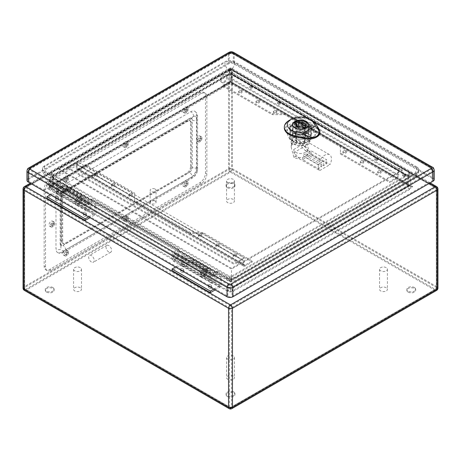 <?xml version="1.0" encoding="UTF-8"?>
<svg xmlns="http://www.w3.org/2000/svg" width="461" height="461" viewBox="0 0 461 461"><rect width="100%" height="100%" fill="white"/><g stroke="black" fill="none" stroke-linecap="round" stroke-linejoin="round"><path stroke-width="0.35" stroke-dasharray="2.31 1.73" d="M213.748 289.128L219.724 285.676L220.07 285.077L220.07 278.49L209.778 272.549A3.936 2.27 120 0 0 208.966 270.751A3.936 2.27 120 0 0 208.044 270.578L203.895 271.033A2.461 1.418 120 0 0 201.797 272.998A2.461 1.418 120 0 0 202.016 275.401A2.461 1.418 120 0 0 203.745 274.906A2.461 1.418 120 0 0 204.949 272.693L206.355 271.881A4.426 2.553 -60 0 1 204.275 276.081A4.426 2.553 -60 0 1 201.031 277.101A4.426 2.553 -60 0 1 200.633 272.779A4.426 2.553 -60 0 1 204.419 269.241L208.562 268.786A5.901 3.406 -60 0 1 209.951 269.045A5.901 3.406 -60 0 1 211.173 271.748L193.511 261.554A5.901 3.406 120 0 0 192.289 258.851A5.901 3.406 120 0 0 190.906 258.592L186.757 259.047A4.426 2.553 120 0 0 182.977 262.586A4.426 2.553 120 0 0 183.369 266.907A4.426 2.553 120 0 0 186.619 265.888A4.426 2.553 120 0 0 188.693 261.681L187.287 262.493A2.461 1.418 -60 0 1 186.083 264.706A2.461 1.418 -60 0 1 184.354 265.202A2.461 1.418 -60 0 1 184.135 262.799A2.461 1.418 -60 0 1 186.238 260.834L190.381 260.379A3.936 2.27 -60 0 1 191.303 260.551A3.936 2.27 -60 0 1 192.122 262.355L181.83 256.414L183.219 255.613L183.219 262.194A2.461 1.418 -60 0 1 181.478 265.202L172.097 270.624M175.503 267.052L181.478 263.6L181.83 262.995L181.83 256.414M50.353 194.79L56.328 191.344L56.674 190.739L56.674 184.158L66.966 190.099A3.936 2.27 120 0 0 66.148 188.295A3.936 2.27 120 0 0 65.226 188.123L61.083 188.578A2.461 1.418 120 0 0 58.979 190.543A2.461 1.418 120 0 0 59.198 192.946A2.461 1.418 120 0 0 60.927 192.45A2.461 1.418 120 0 0 62.131 190.237L63.537 189.425A4.426 2.553 -60 0 1 61.463 193.632A4.426 2.553 -60 0 1 58.219 194.646A4.426 2.553 -60 0 1 57.821 190.33A4.426 2.553 -60 0 1 61.601 186.791L65.75 186.336A5.901 3.406 -60 0 1 67.133 186.596A5.901 3.406 -60 0 1 68.355 189.292L58.063 183.351L58.063 189.938A2.461 1.418 -60 0 1 56.328 192.946L46.941 198.368M56.328 192.946L94.568 215.028L89.981 217.673M252.052 85.965A1.475 0.853 0 0 0 250.45 85.781A1.475 0.853 0 0 0 249.539 86.57A1.475 0.853 0 0 0 251.009 87.423A1.475 0.853 0 0 0 252.484 86.57A1.475 0.853 0 0 0 252.052 85.965M279.867 102.025A1.475 0.853 0 0 0 278.26 101.841A1.475 0.853 0 0 0 277.349 102.624A1.475 0.853 0 0 0 278.824 103.477A1.475 0.853 0 0 0 280.3 102.624A1.475 0.853 0 0 0 279.867 102.025M377.207 158.227A1.475 0.853 0 0 0 375.6 158.037A1.475 0.853 0 0 0 374.689 158.826A1.475 0.853 0 0 0 376.164 159.679A1.475 0.853 0 0 0 377.64 158.826A1.475 0.853 0 0 0 377.207 158.227M405.023 174.281A1.475 0.853 0 0 0 403.415 174.097A1.475 0.853 0 0 0 402.505 174.88A1.475 0.853 0 0 0 403.98 175.733A1.475 0.853 0 0 0 405.455 174.88A1.475 0.853 0 0 0 405.023 174.281M183.219 255.613L193.511 261.554L192.122 262.355L209.778 272.549L211.173 271.748L221.459 277.689L221.459 284.27A2.461 1.418 -60 0 1 219.724 287.284L215.137 289.929M219.724 287.284L181.478 265.202M96.309 205.433L86.017 199.492L84.628 200.293L66.966 190.099L68.355 189.292L86.017 199.492A5.901 3.406 120 0 0 84.795 196.789A5.901 3.406 120 0 0 83.412 196.53L79.263 196.985A4.426 2.553 120 0 0 75.483 200.523A4.426 2.553 120 0 0 75.875 204.845A4.426 2.553 120 0 0 79.125 203.825A4.426 2.553 120 0 0 81.199 199.625L79.793 200.437A2.461 1.418 -60 0 1 78.589 202.65A2.461 1.418 -60 0 1 76.86 203.14A2.461 1.418 -60 0 1 76.641 200.742A2.461 1.418 -60 0 1 78.745 198.777L82.888 198.322A3.936 2.27 -60 0 1 83.81 198.495A3.936 2.27 -60 0 1 84.628 200.293L94.914 206.234L96.309 205.433L96.309 212.014A2.461 1.418 -60 0 1 94.568 215.028M62.131 190.237L79.793 200.437M63.537 189.425L81.199 199.625M88.593 216.872L94.568 213.42L94.914 212.821L94.914 206.234M226.674 76.532A4.426 2.553 120 0 0 225.757 74.509A4.426 2.553 120 0 0 221.332 77.062A4.426 2.553 120 0 0 221.332 82.173A4.426 2.553 120 0 0 224.743 80.986A4.426 2.553 120 0 0 226.674 76.532M66.407 178.298A1.475 0.853 120 0 0 65.445 179.594A1.475 0.853 120 0 0 65.669 180.775A1.475 0.853 120 0 0 67.145 179.928A1.475 0.853 120 0 0 67.145 178.223A1.475 0.853 120 0 0 66.407 178.298M67.45 252.761A1.475 0.853 120 0 0 67.145 252.086A1.475 0.853 120 0 0 65.669 252.939A1.475 0.853 120 0 0 65.669 254.639A1.475 0.853 120 0 0 66.81 254.247A1.475 0.853 120 0 0 67.45 252.761M126.205 143.774A1.475 0.853 120 0 0 125.242 145.071A1.475 0.853 120 0 0 125.467 146.252A1.475 0.853 120 0 0 126.942 145.405A1.475 0.853 120 0 0 126.942 143.699A1.475 0.853 120 0 0 126.205 143.774M127.248 218.237A1.475 0.853 120 0 0 126.942 217.563A1.475 0.853 120 0 0 125.467 218.416A1.475 0.853 120 0 0 125.467 220.116A1.475 0.853 120 0 0 126.602 219.724A1.475 0.853 120 0 0 127.248 218.237M52.502 223.257A1.475 0.853 120 0 0 51.54 224.553A1.475 0.853 120 0 0 51.765 225.74A1.475 0.853 120 0 0 53.24 224.887A1.475 0.853 120 0 0 53.24 223.182A1.475 0.853 120 0 0 52.502 223.257M200.95 138.755A1.475 0.853 120 0 0 200.644 138.081A1.475 0.853 120 0 0 199.169 138.934A1.475 0.853 120 0 0 199.169 140.634A1.475 0.853 120 0 0 200.305 140.242A1.475 0.853 120 0 0 200.95 138.755M186.002 109.251A1.475 0.853 120 0 0 185.04 110.548A1.475 0.853 120 0 0 185.264 111.729A1.475 0.853 120 0 0 186.74 110.882A1.475 0.853 120 0 0 186.74 109.176A1.475 0.853 120 0 0 186.002 109.251M187.045 183.714A1.475 0.853 120 0 0 186.74 183.04A1.475 0.853 120 0 0 185.264 183.893A1.475 0.853 120 0 0 185.264 185.593A1.475 0.853 120 0 0 186.4 185.201A1.475 0.853 120 0 0 187.045 183.714M190.52 166.853A4.915 2.841 -60 0 1 187.045 172.875L65.364 243.126A4.915 2.841 -60 0 1 62.909 243.373A4.915 2.841 -60 0 1 61.889 241.12L61.889 196.962A4.915 2.841 -60 0 1 65.364 190.94L187.045 120.69A4.915 2.841 -60 0 1 189.5 120.448A4.915 2.841 -60 0 1 190.52 122.695L190.52 166.853L191.355 167.337A4.915 2.841 -60 0 1 187.881 173.359L66.2 243.61A4.915 2.841 -60 0 1 63.745 243.852A4.915 2.841 -60 0 1 62.725 241.604L62.725 197.446A4.915 2.841 -60 0 1 66.2 191.424L187.881 121.174A4.915 2.841 -60 0 1 190.335 120.932A4.915 2.841 -60 0 1 191.355 123.179L191.355 167.337M46.596 292.101A4.426 2.553 0 0 0 51.413 292.654A4.426 2.553 0 0 0 54.144 290.297A4.426 2.553 0 0 0 49.719 287.739A4.426 2.553 0 0 0 45.299 290.297A4.426 2.553 0 0 0 46.596 292.101M227.371 187.731A4.426 2.553 0 0 0 232.194 188.284A4.426 2.553 0 0 0 234.926 185.921A4.426 2.553 0 0 0 230.5 183.369A4.426 2.553 0 0 0 226.074 185.921A4.426 2.553 0 0 0 227.371 187.731M408.152 292.101A4.426 2.553 0 0 0 412.97 292.654A4.426 2.553 0 0 0 415.701 290.297A4.426 2.553 0 0 0 411.281 287.739A4.426 2.553 0 0 0 406.856 290.297A4.426 2.553 0 0 0 408.152 292.101M227.371 396.472A4.426 2.553 0 0 0 232.194 397.025A4.426 2.553 0 0 0 234.926 394.668A4.426 2.553 0 0 0 230.5 392.115A4.426 2.553 0 0 0 226.074 394.668A4.426 2.553 0 0 0 227.371 396.472M411.811 173.077L230.5 68.401L49.189 173.077L230.5 277.752L411.811 173.077L410.584 177.203L410.584 185.443L411.235 186.348L412.808 186.728L230.5 291.98L48.192 186.728L49.765 186.348L50.416 185.443L230.5 289.41L230.5 291.98M230.5 277.752L230.5 281.175L50.416 177.203L230.5 73.236L230.5 82L230.5 81.47L412.808 186.728M49.189 173.077L50.416 177.203L50.416 185.443L230.5 81.47L48.192 186.728M230.5 68.401L230.5 73.236L410.584 177.203L230.5 281.175L230.5 289.41L410.584 185.443L230.5 81.47M409.016 172.443L231.595 70.009L231.595 74.405A2.754 1.694 114.8 0 0 231.595 74.832L229.388 74.838L53.199 176.563L52.738 177.329L53.199 177.848L229.405 279.579L231.595 279.579L407.801 177.848L408.262 177.329L407.801 176.563A2.754 1.469 -55.2 0 1 407.876 176.183L408.319 176.938L407.876 177.45L231.595 279.222L229.405 279.222L53.124 177.45L52.681 176.938L53.124 176.183A2.754 1.469 55.2 0 1 53.182 176.575L53.199 184.798L229.388 83.078L229.388 74.838A2.754 1.59 60 0 0 229.359 74.434L231.595 74.405L407.876 176.183L409.016 172.443L409.454 173.232L407.876 177.45A2.754 1.74 63.7 0 0 407.818 177.837M231.595 279.579A2.754 1.423 56.7 0 1 231.595 279.222L231.595 276.145L409.016 173.711M231.595 276.145L229.405 276.145L229.405 279.222A2.754 1.423 123.3 0 1 229.405 279.579M53.182 177.837A2.754 1.74 -63.7 0 0 53.124 177.45L51.984 173.711L229.405 276.145M51.984 173.711L51.546 173.232L51.984 172.443L53.124 176.183L229.359 74.434M229.405 74.832A2.754 1.694 65.2 0 0 229.405 74.405L229.405 70.009L51.984 172.443M229.405 70.009L231.595 70.009M252.052 86.933A1.475 0.853 0 0 0 250.45 86.743A1.475 0.853 0 0 0 249.539 87.532A1.475 0.853 0 0 0 251.009 88.385A1.475 0.853 0 0 0 252.484 87.532A1.475 0.853 0 0 0 252.052 86.933M279.867 102.987A1.475 0.853 0 0 0 278.26 102.803A1.475 0.853 0 0 0 277.349 103.587A1.475 0.853 0 0 0 278.824 104.44A1.475 0.853 0 0 0 280.3 103.587A1.475 0.853 0 0 0 279.867 102.987M58.063 198.927A1.475 0.853 0 0 0 56.455 198.743A1.475 0.853 0 0 0 55.545 199.532A1.475 0.853 0 0 0 57.02 200.385A1.475 0.853 0 0 0 58.495 199.532A1.475 0.853 0 0 0 58.063 198.927M85.879 214.987A1.475 0.853 0 0 0 84.271 214.803A1.475 0.853 0 0 0 83.36 215.587A1.475 0.853 0 0 0 84.836 216.44A1.475 0.853 0 0 0 86.311 215.587A1.475 0.853 0 0 0 85.879 214.987M377.207 159.189A1.475 0.853 0 0 0 375.6 159.005A1.475 0.853 0 0 0 374.689 159.788A1.475 0.853 0 0 0 376.164 160.641A1.475 0.853 0 0 0 377.64 159.788A1.475 0.853 0 0 0 377.207 159.189M405.023 175.243A1.475 0.853 0 0 0 403.415 175.059A1.475 0.853 0 0 0 402.505 175.848A1.475 0.853 0 0 0 403.98 176.696A1.475 0.853 0 0 0 405.455 175.848A1.475 0.853 0 0 0 405.023 175.243M183.219 271.183A1.475 0.853 0 0 0 181.611 270.999A1.475 0.853 0 0 0 180.7 271.788A1.475 0.853 0 0 0 182.176 272.641A1.475 0.853 0 0 0 183.651 271.788A1.475 0.853 0 0 0 183.219 271.183M211.034 287.243A1.475 0.853 0 0 0 209.427 287.059A1.475 0.853 0 0 0 208.516 287.843A1.475 0.853 0 0 0 209.991 288.695A1.475 0.853 0 0 0 211.461 287.843A1.475 0.853 0 0 0 211.034 287.243M224.38 82.433A4.426 2.553 -60 0 1 222.167 82.652A4.426 2.553 -60 0 1 222.167 77.546A4.426 2.553 -60 0 1 226.593 74.987A4.426 2.553 -60 0 1 227.509 77.016A4.426 2.553 -60 0 1 224.38 82.433M67.243 181.185A1.475 0.853 -60 0 1 66.505 181.259A1.475 0.853 -60 0 1 66.28 180.078A1.475 0.853 -60 0 1 67.243 178.776A1.475 0.853 -60 0 1 67.98 178.707A1.475 0.853 -60 0 1 68.205 179.888A1.475 0.853 -60 0 1 67.243 181.185M67.243 255.048A1.475 0.853 -60 0 1 66.505 255.123A1.475 0.853 -60 0 1 66.505 253.417A1.475 0.853 -60 0 1 67.98 252.57A1.475 0.853 -60 0 1 68.286 253.245A1.475 0.853 -60 0 1 67.243 255.048M127.04 146.661A1.475 0.853 -60 0 1 126.302 146.736A1.475 0.853 -60 0 1 126.078 145.555A1.475 0.853 -60 0 1 127.04 144.253A1.475 0.853 -60 0 1 127.778 144.184A1.475 0.853 -60 0 1 128.002 145.365A1.475 0.853 -60 0 1 127.04 146.661M127.04 220.525A1.475 0.853 -60 0 1 126.302 220.6A1.475 0.853 -60 0 1 126.302 218.894A1.475 0.853 -60 0 1 127.778 218.047A1.475 0.853 -60 0 1 128.083 218.721A1.475 0.853 -60 0 1 127.04 220.525M53.338 226.149A1.475 0.853 -60 0 1 52.6 226.218A1.475 0.853 -60 0 1 52.375 225.037A1.475 0.853 -60 0 1 53.338 223.741A1.475 0.853 -60 0 1 54.075 223.666A1.475 0.853 -60 0 1 54.3 224.847A1.475 0.853 -60 0 1 53.338 226.149M200.742 141.043A1.475 0.853 -60 0 1 200.005 141.118A1.475 0.853 -60 0 1 200.005 139.412A1.475 0.853 -60 0 1 201.48 138.559A1.475 0.853 -60 0 1 201.785 139.239A1.475 0.853 -60 0 1 200.742 141.043M186.838 112.138A1.475 0.853 -60 0 1 186.1 112.213A1.475 0.853 -60 0 1 185.869 111.032A1.475 0.853 -60 0 1 186.838 109.73A1.475 0.853 -60 0 1 187.575 109.66A1.475 0.853 -60 0 1 187.8 110.842A1.475 0.853 -60 0 1 186.838 112.138M186.838 186.002A1.475 0.853 -60 0 1 186.1 186.077A1.475 0.853 -60 0 1 186.1 184.371A1.475 0.853 -60 0 1 187.575 183.524A1.475 0.853 -60 0 1 187.881 184.198A1.475 0.853 -60 0 1 186.838 186.002M91.439 262.032A3.936 2.27 60 0 1 88.869 258.569A3.936 2.27 60 0 1 89.474 255.417A3.936 2.27 60 0 1 93.404 257.687A3.936 2.27 60 0 1 93.404 262.228A3.936 2.27 60 0 1 91.439 262.032M233.283 199.411A3.936 2.27 0 0 0 228.996 198.922A3.936 2.27 0 0 0 226.564 201.019A3.936 2.27 0 0 0 230.5 203.289A3.936 2.27 0 0 0 234.436 201.019A3.936 2.27 0 0 0 233.283 199.411M386.249 287.727A3.936 2.27 0 0 0 381.962 287.232A3.936 2.27 0 0 0 379.536 289.329A3.936 2.27 0 0 0 383.466 291.606A3.936 2.27 0 0 0 387.401 289.329A3.936 2.27 0 0 0 386.249 287.727M80.318 287.727A3.936 2.27 0 0 0 76.03 287.232A3.936 2.27 0 0 0 73.599 289.329A3.936 2.27 0 0 0 77.534 291.606A3.936 2.27 0 0 0 81.464 289.329A3.936 2.27 0 0 0 80.318 287.727M233.283 376.038A3.936 2.27 0 0 0 228.996 375.548A3.936 2.27 0 0 0 226.564 377.645A3.936 2.27 0 0 0 230.5 379.916A3.936 2.27 0 0 0 234.436 377.645A3.936 2.27 0 0 0 233.283 376.038M52.848 287.526A4.426 2.553 180 0 1 54.144 289.329A4.426 2.553 180 0 1 51.413 291.692A4.426 2.553 180 0 1 46.596 291.139A4.426 2.553 180 0 1 45.299 289.329A4.426 2.553 180 0 1 48.03 286.973A4.426 2.553 180 0 1 52.848 287.526M233.629 183.155A4.426 2.553 180 0 1 234.926 184.959A4.426 2.553 180 0 1 232.194 187.322A4.426 2.553 180 0 1 227.371 186.768A4.426 2.553 180 0 1 226.074 184.959A4.426 2.553 180 0 1 228.806 182.602A4.426 2.553 180 0 1 233.629 183.155M414.404 287.526A4.426 2.553 180 0 1 415.701 289.329A4.426 2.553 180 0 1 412.97 291.692A4.426 2.553 180 0 1 408.152 291.139A4.426 2.553 180 0 1 406.856 289.329A4.426 2.553 180 0 1 409.587 286.973A4.426 2.553 180 0 1 414.404 287.526M233.629 391.896A4.426 2.553 180 0 1 234.926 393.706A4.426 2.553 180 0 1 232.194 396.062A4.426 2.553 180 0 1 227.371 395.509A4.426 2.553 180 0 1 226.074 393.706A4.426 2.553 180 0 1 228.806 391.343A4.426 2.553 180 0 1 233.629 391.896M233.283 355.967A3.936 2.27 0 0 0 228.996 355.477A3.936 2.27 0 0 0 226.564 357.575A3.936 2.27 0 0 0 228.996 359.672A3.936 2.27 0 0 0 233.283 359.182A3.936 2.27 0 0 0 234.436 357.575A3.936 2.27 0 0 0 233.283 355.967M80.318 267.657A3.936 2.27 0 0 0 76.03 267.161A3.936 2.27 0 0 0 73.599 269.259A3.936 2.27 0 0 0 76.03 271.356A3.936 2.27 0 0 0 80.318 270.866A3.936 2.27 0 0 0 81.464 269.259A3.936 2.27 0 0 0 80.318 267.657M386.249 267.657A3.936 2.27 0 0 0 381.962 267.161A3.936 2.27 0 0 0 379.536 269.259A3.936 2.27 0 0 0 381.962 271.356A3.936 2.27 0 0 0 386.249 270.866A3.936 2.27 0 0 0 387.401 269.259A3.936 2.27 0 0 0 386.249 267.657M233.283 179.341A3.936 2.27 0 0 0 228.996 178.851A3.936 2.27 0 0 0 226.564 180.948A3.936 2.27 0 0 0 228.996 183.046A3.936 2.27 0 0 0 233.283 182.55A3.936 2.27 0 0 0 234.436 180.948A3.936 2.27 0 0 0 233.283 179.341M208.948 285.878A1.475 0.853 0 0 0 210.55 286.062A1.475 0.853 0 0 0 211.461 285.278A1.475 0.853 0 0 0 211.034 284.673A1.475 0.853 0 0 0 209.427 284.489A1.475 0.853 0 0 0 208.516 285.278A1.475 0.853 0 0 0 208.948 285.878M181.133 269.823A1.475 0.853 0 0 0 182.74 270.008A1.475 0.853 0 0 0 183.651 269.218A1.475 0.853 0 0 0 183.219 268.619A1.475 0.853 0 0 0 181.611 268.435A1.475 0.853 0 0 0 180.7 269.218A1.475 0.853 0 0 0 181.133 269.823M83.793 213.622A1.475 0.853 0 0 0 85.4 213.806A1.475 0.853 0 0 0 86.311 213.017A1.475 0.853 0 0 0 85.879 212.417A1.475 0.853 0 0 0 84.271 212.233A1.475 0.853 0 0 0 83.36 213.017A1.475 0.853 0 0 0 83.793 213.622M55.977 197.562A1.475 0.853 0 0 0 57.585 197.746A1.475 0.853 0 0 0 58.495 196.962A1.475 0.853 0 0 0 58.063 196.357A1.475 0.853 0 0 0 56.455 196.173A1.475 0.853 0 0 0 55.545 196.962A1.475 0.853 0 0 0 55.977 197.562M108.825 252A3.936 2.27 60 0 1 106.255 248.531A3.936 2.27 60 0 1 106.854 245.379A3.936 2.27 60 0 1 108.825 245.575A3.936 2.27 60 0 1 111.389 249.044A3.936 2.27 60 0 1 110.79 252.196A3.936 2.27 60 0 1 108.825 252M58.063 183.351L56.674 184.158M204.949 272.693L187.287 262.493M206.355 271.881L188.693 261.681M221.459 277.689L220.07 278.49M231.641 74.434A2.754 1.59 -60 0 0 231.612 74.838L231.612 83.078L407.801 184.798L407.801 176.563L231.595 74.832M206.862 173.883A7.866 4.541 -60 0 1 201.296 183.513L51.113 270.227A7.866 4.541 -60 0 1 47.178 270.613A7.866 4.541 -60 0 1 45.553 267.011L45.553 189.938A7.866 4.541 -60 0 1 51.113 180.303L201.296 93.595A7.866 4.541 -60 0 1 205.231 93.203A7.866 4.541 -60 0 1 206.862 96.804L206.862 173.883L205.468 173.077A7.866 4.541 -60 0 1 199.907 182.712L49.719 269.42A7.866 4.541 -60 0 1 45.789 269.812A7.866 4.541 -60 0 1 44.158 266.21L44.158 189.137A7.866 4.541 -60 0 1 49.719 179.502L199.907 92.794A7.866 4.541 -60 0 1 203.843 92.402A7.866 4.541 -60 0 1 205.468 96.003L205.468 173.077M201.993 138.156A2.95 1.706 -60 0 1 200.702 141.124A2.95 1.706 -60 0 1 198.432 141.913A2.95 1.706 -60 0 1 198.432 138.507A2.95 1.706 -60 0 1 201.382 136.802A2.95 1.706 -60 0 1 201.993 138.156M54.588 223.257A2.95 1.706 -60 0 1 53.303 226.224A2.95 1.706 -60 0 1 51.027 227.014A2.95 1.706 -60 0 1 51.027 223.608A2.95 1.706 -60 0 1 53.977 221.908A2.95 1.706 -60 0 1 54.588 223.257M188.088 183.115A2.95 1.706 -60 0 1 186.797 186.083A2.95 1.706 -60 0 1 184.527 186.872A2.95 1.706 -60 0 1 184.527 183.466A2.95 1.706 -60 0 1 187.477 181.761A2.95 1.706 -60 0 1 188.088 183.115M188.088 109.251A2.95 1.706 -60 0 1 186.797 112.219A2.95 1.706 -60 0 1 184.527 113.008A2.95 1.706 -60 0 1 184.527 109.603A2.95 1.706 -60 0 1 187.477 107.897A2.95 1.706 -60 0 1 188.088 109.251M128.291 217.638A2.95 1.706 -60 0 1 127.006 220.606A2.95 1.706 -60 0 1 124.729 221.395A2.95 1.706 -60 0 1 124.729 217.99A2.95 1.706 -60 0 1 127.68 216.284A2.95 1.706 -60 0 1 128.291 217.638M128.291 143.774A2.95 1.706 -60 0 1 127.006 146.742A2.95 1.706 -60 0 1 124.729 147.532A2.95 1.706 -60 0 1 124.729 144.126A2.95 1.706 -60 0 1 127.68 142.42A2.95 1.706 -60 0 1 128.291 143.774M68.493 252.161A2.95 1.706 -60 0 1 67.208 255.129A2.95 1.706 -60 0 1 64.932 255.918A2.95 1.706 -60 0 1 64.932 252.513A2.95 1.706 -60 0 1 67.882 250.807A2.95 1.706 -60 0 1 68.493 252.161M68.493 178.298A2.95 1.706 -60 0 1 67.208 181.265A2.95 1.706 -60 0 1 64.932 182.055A2.95 1.706 -60 0 1 64.932 178.649A2.95 1.706 -60 0 1 67.882 176.943A2.95 1.706 -60 0 1 68.493 178.298M196.432 167.862A7.866 4.541 -60 0 1 190.866 177.497L61.544 252.161A3.936 2.27 -120 0 0 63.509 252.357A3.936 2.27 -120 0 0 64.321 250.651L192.254 176.886A3.936 2.27 -120 0 0 189.477 172.276A3.936 2.27 120 0 0 192.26 167.458A3.936 2.27 0 0 0 197.037 167.81L196.795 170.829A3.936 2.27 0 0 0 197.585 169.464A3.936 2.27 0 0 0 196.432 167.862L196.432 114.87A7.866 4.541 -60 0 0 194.801 111.268A7.866 4.541 -60 0 0 190.866 111.66L61.544 186.325A7.866 4.541 -60 0 0 55.977 195.96L55.977 248.946A3.936 2.27 0 0 0 61.123 249.159L60.76 246.491A3.936 2.27 0 0 0 61.301 245.333A3.936 2.27 0 0 0 60.149 243.731L60.149 196.363A3.936 2.27 120 0 1 62.932 191.546L189.477 118.483A3.936 2.27 -120 0 0 191.442 118.679A3.936 2.27 -120 0 0 192.254 117.077L64.321 191.044A3.936 2.27 -120 0 0 61.544 186.325M61.544 252.161A7.866 4.541 -60 0 1 57.608 252.547A7.866 4.541 -60 0 1 55.977 248.946M67.104 177.491A2.95 1.706 -60 0 1 65.819 180.464A2.95 1.706 -60 0 1 63.543 181.254A2.95 1.706 -60 0 1 63.543 177.848A2.95 1.706 -60 0 1 66.493 176.142A2.95 1.706 -60 0 1 67.104 177.491M67.104 251.354A2.95 1.706 -60 0 1 65.819 254.328A2.95 1.706 -60 0 1 63.543 255.117A2.95 1.706 -60 0 1 63.543 251.712A2.95 1.706 -60 0 1 66.493 250.006A2.95 1.706 -60 0 1 67.104 251.354M126.902 142.968A2.95 1.706 -60 0 1 125.611 145.941A2.95 1.706 -60 0 1 123.341 146.731A2.95 1.706 -60 0 1 123.341 143.325A2.95 1.706 -60 0 1 126.291 141.619A2.95 1.706 -60 0 1 126.902 142.968M126.902 216.831A2.95 1.706 -60 0 1 125.611 219.805A2.95 1.706 -60 0 1 123.341 220.594A2.95 1.706 -60 0 1 123.341 217.189A2.95 1.706 -60 0 1 126.291 215.483A2.95 1.706 -60 0 1 126.902 216.831M186.693 108.444A2.95 1.706 -60 0 1 185.408 111.418A2.95 1.706 -60 0 1 183.138 112.207A2.95 1.706 -60 0 1 183.138 108.802A2.95 1.706 -60 0 1 186.083 107.096A2.95 1.706 -60 0 1 186.693 108.444M186.693 182.308A2.95 1.706 -60 0 1 185.408 185.282A2.95 1.706 -60 0 1 183.138 186.071A2.95 1.706 -60 0 1 183.138 182.665A2.95 1.706 -60 0 1 186.083 180.96A2.95 1.706 -60 0 1 186.693 182.308M53.199 222.456A2.95 1.706 -60 0 1 51.909 225.423A2.95 1.706 -60 0 1 49.638 226.213A2.95 1.706 -60 0 1 49.638 222.807A2.95 1.706 -60 0 1 52.589 221.101A2.95 1.706 -60 0 1 53.199 222.456M200.604 137.349A2.95 1.706 -60 0 1 199.313 140.317A2.95 1.706 -60 0 1 197.043 141.112A2.95 1.706 -60 0 1 197.043 137.701A2.95 1.706 -60 0 1 199.993 136.001A2.95 1.706 -60 0 1 200.604 137.349M60.149 243.731A3.936 2.27 120 0 0 60.967 245.529A3.936 2.27 120 0 0 62.932 245.333L189.477 172.276M62.932 191.546A3.936 2.27 -120 0 0 64.897 191.736L191.995 118.448L191.442 118.287A3.936 2.27 120 0 1 192.26 120.091L192.26 167.458M191.442 118.287A3.936 2.27 120 0 0 189.477 118.483M196.795 170.829L195.429 174.114A3.936 2.27 -60 0 1 194.582 175.163L192.254 176.886M197.037 167.81L196.795 117.837A3.936 2.27 0 0 0 197.585 116.477A3.936 2.27 0 0 0 196.432 114.87M192.254 117.077L194.582 116.12A3.936 2.27 -60 0 1 195.429 116.195L196.795 117.837M64.321 250.651L63.388 250.905A3.936 2.27 -60 0 1 62.54 250.836L61.123 249.159M55.977 195.96A3.936 2.27 0 0 0 61.123 196.167L60.76 199.117L60.76 246.491M61.123 196.167L62.54 192.917A3.936 2.27 -60 0 1 63.388 191.868L64.321 191.044M53.822 176.966L53.822 177.767A6.88 3.976 120 0 0 53.874 178.545L92.114 200.621L87.06 203.543A0.985 0.57 120 0 0 86.368 204.811L86.616 208.142A2.507 1.446 120 0 0 87.129 209.127A2.507 1.446 120 0 0 89.636 207.675A2.507 1.446 120 0 0 89.636 204.782A2.507 1.446 120 0 0 88.731 204.747L89.008 203.013A4.472 2.582 -60 0 1 90.615 203.076A4.472 2.582 -60 0 1 90.615 208.245A4.472 2.582 -60 0 1 86.144 210.827A4.472 2.582 -60 0 1 85.227 209.092L84.974 205.548A2.95 1.706 -60 0 1 87.06 201.935L48.82 179.859L53.822 176.966L44.435 171.55L44.435 172.351A6.88 3.976 180 0 1 42.424 169.539A6.88 6.88 0 0 0 45.864 175.503A6.88 3.976 -60 0 0 49.304 175.163L56.19 173.515C58.046 172.408 58.996 171.083 59.037 169.539L229.734 70.988L229.734 73.316L229.734 70.187L59.037 168.738L231.474 268.29L402.171 169.74L399.387 168.138L397.999 168.939L231.128 72.596L232.517 71.795L229.734 70.187M175.641 254.921L175.918 253.193A4.472 2.582 -60 0 1 177.531 253.256A4.472 2.582 -60 0 1 177.531 258.425A4.472 2.582 -60 0 1 173.054 261.007A4.472 2.582 -60 0 1 172.143 259.272L171.884 255.728A2.95 1.706 -60 0 1 173.97 252.115L178.977 249.222L178.977 250.029A6.88 3.976 120 0 0 179.029 250.801L173.97 253.723A0.985 0.57 120 0 0 173.278 254.991L173.526 258.321A2.507 1.446 120 0 0 174.039 259.301A2.507 1.446 120 0 0 176.546 257.855A2.507 1.446 120 0 0 176.546 254.962A2.507 1.446 120 0 0 175.641 254.921L185.553 260.644A2.507 1.446 -60 0 1 186.457 260.684A2.507 1.446 -60 0 1 186.457 263.577A2.507 1.446 -60 0 1 183.945 265.023A2.507 1.446 -60 0 1 183.432 264.038L183.19 260.707A0.985 0.57 -60 0 1 183.881 259.439L181.911 260.574L200.339 271.212A2.95 1.706 120 0 0 200.218 272.088L210.13 277.804A2.95 1.706 -60 0 1 212.216 274.191L217.217 271.304L217.217 272.105L226.605 277.522L226.605 276.721A6.88 3.976 0 0 0 236.343 276.721L236.343 277.522L416.773 173.353L416.773 172.552A6.88 3.976 0 0 0 418.79 169.74A6.88 3.976 0 0 0 416.773 166.934L416.773 167.735L234.603 62.558A6.88 3.976 -60 0 1 229.734 70.988L232.517 72.596L232.517 71.795M178.977 249.222L92.067 199.048L92.067 199.849L178.977 250.029M53.874 178.545L48.82 181.461A0.985 0.57 120 0 0 48.123 182.729L48.37 186.065A2.507 1.446 120 0 0 48.883 187.045A2.507 1.446 120 0 0 51.39 185.599A2.507 1.446 120 0 0 51.39 182.706A2.507 1.446 120 0 0 50.491 182.665L50.762 180.931A4.472 2.582 -60 0 1 52.375 181A4.472 2.582 -60 0 1 52.375 186.169A4.472 2.582 -60 0 1 47.904 188.751A4.472 2.582 -60 0 1 46.987 187.016L46.734 183.472A2.95 1.706 -60 0 1 48.82 179.859M60.397 188.388A2.507 1.446 -60 0 1 61.301 188.422A2.507 1.446 -60 0 1 61.301 191.321A2.507 1.446 -60 0 1 58.795 192.767A2.507 1.446 -60 0 1 58.282 191.782L58.034 188.451A0.985 0.57 -60 0 1 58.726 187.183L56.761 188.319A2.95 1.706 120 0 0 56.64 189.189L56.893 192.738A4.472 2.582 120 0 0 57.809 194.473A4.472 2.582 120 0 0 62.281 191.885A4.472 2.582 120 0 0 62.281 186.722A4.472 2.582 120 0 0 60.673 186.653L60.397 188.388L50.491 182.665M60.673 186.653L50.762 180.931M56.64 189.54L46.734 183.818M56.64 189.189L46.734 183.472M84.974 205.548L75.068 199.826L75.322 203.376A4.472 2.582 120 0 0 76.238 205.11A4.472 2.582 120 0 0 80.71 202.523A4.472 2.582 120 0 0 80.71 197.36A4.472 2.582 120 0 0 79.096 197.291L78.819 199.025A2.507 1.446 -60 0 1 79.724 199.06A2.507 1.446 -60 0 1 79.724 201.958A2.507 1.446 -60 0 1 77.218 203.405A2.507 1.446 -60 0 1 76.705 202.419L76.457 199.089A0.985 0.57 -60 0 1 77.154 197.821L75.183 198.956L56.761 188.319M84.974 205.9L75.068 200.178M29.003 181.501L227.855 296.314A2.95 1.706 0 0 0 232.027 296.314L432.205 180.741A2.95 1.706 0 0 0 433.069 179.536A2.95 1.706 0 0 0 432.205 178.332L233.352 63.526A2.95 1.706 0 0 0 229.18 63.526L29.003 179.093A2.95 1.706 0 0 0 28.138 180.297A2.95 1.706 0 0 0 29.003 181.501L29.003 172.109L227.855 286.921L227.855 296.314M171.884 255.728L181.795 261.45L182.049 264.994A4.472 2.582 120 0 0 182.965 266.729A4.472 2.582 120 0 0 187.437 264.141A4.472 2.582 120 0 0 187.437 258.978A4.472 2.582 120 0 0 185.829 258.909L185.553 260.644M171.884 256.074L181.795 261.796M200.218 272.088L200.218 272.434L210.13 278.156L210.13 277.804M175.918 253.193L185.829 258.909M181.911 260.574A2.95 1.706 120 0 0 181.795 261.45M173.97 252.115L212.216 274.191M87.06 201.935L92.067 199.048M226.605 276.721L217.217 271.304M416.773 172.552L236.343 276.721M234.603 61.757A6.88 3.976 0 0 0 224.87 61.757L224.87 62.558A6.88 3.976 0 0 1 234.603 62.558L234.603 61.757L416.773 166.934M229.734 70.988A6.88 3.976 60 0 1 224.87 62.558L44.435 166.732L44.435 165.925L224.87 61.757M44.435 165.925A6.88 3.976 0 0 0 42.424 168.738A6.88 3.976 0 0 0 44.435 171.55M232.517 72.596A6.88 3.976 120 0 0 232.517 72.757A1.573 0.91 120 0 0 231.958 74.192L231.958 78.698A2.754 1.59 -60 0 1 230.016 82.07L222.922 86.167L222.922 85.199L272.29 113.7L272.29 114.668L284.806 114.668L340.425 146.782L340.425 154.003L389.793 182.504L389.793 181.542L396.886 177.45L230.016 81.107A1.573 0.91 120 0 0 231.128 79.177L231.128 72.596M222.922 86.167L272.29 114.668M380.579 171.769A1.723 0.991 180 0 1 381.086 172.472A1.723 0.991 180 0 1 379.363 173.463A1.723 0.991 180 0 1 377.645 172.472A1.723 0.991 180 0 1 378.706 171.555A1.723 0.991 180 0 1 380.579 171.769M363.199 161.73A1.723 0.991 180 0 1 363.7 162.433A1.723 0.991 180 0 1 361.983 163.43A1.723 0.991 180 0 1 360.26 162.433A1.723 0.991 180 0 1 361.32 161.517A1.723 0.991 180 0 1 363.199 161.73M345.813 151.698A1.723 0.991 180 0 1 346.32 152.401A1.723 0.991 180 0 1 344.598 153.392A1.723 0.991 180 0 1 342.88 152.401A1.723 0.991 180 0 1 343.941 151.479A1.723 0.991 180 0 1 345.813 151.698M276.283 111.556A1.723 0.991 180 0 1 276.79 112.259A1.723 0.991 180 0 1 275.067 113.25A1.723 0.991 180 0 1 273.35 112.259A1.723 0.991 180 0 1 274.41 111.337A1.723 0.991 180 0 1 276.283 111.556M258.903 101.518A1.723 0.991 180 0 1 259.405 102.221A1.723 0.991 180 0 1 257.687 103.212A1.723 0.991 180 0 1 255.964 102.221A1.723 0.991 180 0 1 257.031 101.305A1.723 0.991 180 0 1 258.903 101.518M241.518 91.485A1.723 0.991 180 0 1 242.025 92.183A1.723 0.991 180 0 1 240.302 93.18A1.723 0.991 180 0 1 238.585 92.183A1.723 0.991 180 0 1 239.645 91.266A1.723 0.991 180 0 1 241.518 91.485M230.016 82.07L396.886 178.413L389.793 182.504M78.232 168.738L245.102 265.081L252.196 260.984L202.828 232.482L202.828 233.45L252.196 261.952L245.102 266.043L78.232 169.7A2.754 1.59 -60 0 1 76.854 169.838A2.754 1.59 -60 0 1 76.284 168.576L76.284 164.243A1.573 0.91 120 0 0 75.956 163.522A1.573 0.91 120 0 0 75.172 163.597L67.381 168.098L67.381 167.13L77.114 161.511L243.99 257.855L243.99 264.441L77.114 168.098A1.573 0.91 120 0 0 77.442 168.818A1.573 0.91 120 0 0 78.232 168.738L85.32 164.64L134.687 193.142L134.687 194.11L85.32 165.608L78.232 169.7M252.196 260.984L252.196 261.952M236.026 255.227A1.723 0.991 180 0 1 236.533 255.93A1.723 0.991 180 0 1 234.81 256.921A1.723 0.991 180 0 1 233.087 255.93A1.723 0.991 180 0 1 234.153 255.008A1.723 0.991 180 0 1 236.026 255.227M218.647 245.189A1.723 0.991 180 0 1 219.148 245.892A1.723 0.991 180 0 1 217.431 246.889A1.723 0.991 180 0 1 215.708 245.892A1.723 0.991 180 0 1 216.768 244.975A1.723 0.991 180 0 1 218.647 245.189M201.261 235.156A1.723 0.991 180 0 1 201.768 235.859A1.723 0.991 180 0 1 200.045 236.85A1.723 0.991 180 0 1 198.322 235.859A1.723 0.991 180 0 1 199.388 234.937A1.723 0.991 180 0 1 201.261 235.156M131.731 195.009A1.723 0.991 180 0 1 132.238 195.712A1.723 0.991 180 0 1 130.515 196.709A1.723 0.991 180 0 1 128.798 195.712A1.723 0.991 180 0 1 129.858 194.796A1.723 0.991 180 0 1 131.731 195.009M114.351 184.976A1.723 0.991 180 0 1 114.852 185.679A1.723 0.991 180 0 1 113.135 186.67A1.723 0.991 180 0 1 111.412 185.679A1.723 0.991 180 0 1 112.472 184.757A1.723 0.991 180 0 1 114.351 184.976M96.966 174.938A1.723 0.991 180 0 1 97.473 175.641A1.723 0.991 180 0 1 95.75 176.638A1.723 0.991 180 0 1 94.032 175.641A1.723 0.991 180 0 1 95.093 174.725A1.723 0.991 180 0 1 96.966 174.938M202.828 233.45L190.312 233.45L134.687 201.336L134.687 194.11M241.518 90.517A1.723 0.991 0 0 0 239.645 90.304A1.723 0.991 0 0 0 238.585 91.22A1.723 0.991 0 0 0 240.302 92.217A1.723 0.991 0 0 0 242.025 91.22A1.723 0.991 0 0 0 241.518 90.517M96.966 173.976A1.723 0.991 0 0 0 95.093 173.762A1.723 0.991 0 0 0 94.032 174.679A1.723 0.991 0 0 0 95.75 175.67A1.723 0.991 0 0 0 97.473 174.679A1.723 0.991 0 0 0 96.966 173.976M258.903 100.556A1.723 0.991 0 0 0 257.031 100.342A1.723 0.991 0 0 0 255.964 101.259A1.723 0.991 0 0 0 257.687 102.25A1.723 0.991 0 0 0 259.405 101.259A1.723 0.991 0 0 0 258.903 100.556M114.351 184.014A1.723 0.991 0 0 0 112.472 183.795A1.723 0.991 0 0 0 111.412 184.717A1.723 0.991 0 0 0 113.135 185.708A1.723 0.991 0 0 0 114.852 184.717A1.723 0.991 0 0 0 114.351 184.014M276.283 110.588A1.723 0.991 0 0 0 274.41 110.375A1.723 0.991 0 0 0 273.35 111.291A1.723 0.991 0 0 0 275.067 112.288A1.723 0.991 0 0 0 276.79 111.291A1.723 0.991 0 0 0 276.283 110.588M131.731 194.046A1.723 0.991 0 0 0 129.858 193.833A1.723 0.991 0 0 0 128.798 194.749A1.723 0.991 0 0 0 130.515 195.746A1.723 0.991 0 0 0 132.238 194.749A1.723 0.991 0 0 0 131.731 194.046M345.813 150.735A1.723 0.991 0 0 0 343.941 150.517A1.723 0.991 0 0 0 342.88 151.439A1.723 0.991 0 0 0 344.598 152.43A1.723 0.991 0 0 0 346.32 151.439A1.723 0.991 0 0 0 345.813 150.735M201.261 234.188A1.723 0.991 0 0 0 199.388 233.975A1.723 0.991 0 0 0 198.322 234.891A1.723 0.991 0 0 0 200.045 235.888A1.723 0.991 0 0 0 201.768 234.891A1.723 0.991 0 0 0 201.261 234.188M363.199 160.768A1.723 0.991 0 0 0 361.32 160.555A1.723 0.991 0 0 0 360.26 161.471A1.723 0.991 0 0 0 361.983 162.468A1.723 0.991 0 0 0 363.7 161.471A1.723 0.991 0 0 0 363.199 160.768M218.647 244.226A1.723 0.991 0 0 0 216.768 244.013A1.723 0.991 0 0 0 215.708 244.929A1.723 0.991 0 0 0 217.431 245.92A1.723 0.991 0 0 0 219.148 244.929A1.723 0.991 0 0 0 218.647 244.226M155.201 189.091A2.95 1.706 180 0 1 156.06 190.295A2.95 1.706 180 0 1 153.115 191.995A2.95 1.706 180 0 1 150.165 190.295A2.95 1.706 180 0 1 151.986 188.722A2.95 1.706 180 0 1 155.201 189.091M304.381 134.837A11.064 6.385 180 0 1 296.792 134.837L290.194 131.028A11.064 6.385 180 0 1 289.525 128.838A11.064 6.385 180 0 1 290.194 126.648L296.792 122.833A11.064 6.385 180 0 1 304.381 122.833L310.979 126.648A11.064 6.385 180 0 1 311.648 128.838A11.064 6.385 180 0 1 310.979 131.028L304.381 134.837L304.381 133.874A11.064 6.385 180 0 1 296.792 133.874L290.194 130.06A11.064 6.385 180 0 1 289.525 127.87A11.064 6.385 180 0 1 290.194 125.68L296.792 121.871A11.064 6.385 180 0 1 304.381 121.871L310.979 125.68A11.064 6.385 180 0 1 311.648 127.87A11.064 6.385 180 0 1 310.979 130.06L304.381 133.874M67.381 167.13L234.257 263.473L243.99 257.855M434.25 179.536A4.132 2.386 0 0 0 433.04 177.848L234.182 63.042A4.132 2.386 0 0 0 228.345 63.042L28.167 178.614A4.132 2.386 0 0 0 26.957 180.297M296.792 134.837L296.792 133.874M290.194 130.06L290.194 131.028M290.194 125.68L290.194 126.648M296.792 122.833L296.792 121.871M304.381 121.871L304.381 122.833M310.979 126.648L310.979 125.68M310.979 130.06L310.979 131.028M67.381 168.098L234.257 264.435L234.257 263.473M77.114 161.511L77.114 168.098M236.026 254.265A1.723 0.991 0 0 0 234.153 254.046A1.723 0.991 0 0 0 233.087 254.962A1.723 0.991 0 0 0 234.81 255.959A1.723 0.991 0 0 0 236.533 254.962A1.723 0.991 0 0 0 236.026 254.265M202.828 232.482L190.312 232.482L134.687 200.368L134.687 193.142M85.32 164.64L85.32 165.608M76.284 168.576L243.154 264.919L243.154 260.586L76.284 164.243M75.172 163.597L242.042 259.941L234.257 264.435M243.154 264.919A2.754 1.59 120 0 0 243.725 266.181A2.754 1.59 120 0 0 245.102 266.043M245.102 265.081A1.573 0.91 -60 0 1 244.313 265.156A1.573 0.91 -60 0 1 243.99 264.441M242.042 259.941A1.573 0.91 -60 0 1 242.826 259.866A1.573 0.91 -60 0 1 243.154 260.586M231.474 280.334A6.88 3.976 -60 0 1 228.034 280.674A6.88 3.976 -60 0 1 226.605 277.522A6.88 3.976 180 0 0 236.343 277.522A6.88 3.976 60 0 1 234.914 280.674A6.88 3.976 60 0 1 231.474 280.334L231.474 268.29M231.958 74.192L398.834 170.535A1.573 0.91 -60 0 1 399.393 169.101A6.88 3.976 -60 0 1 399.387 168.939L402.171 170.541L231.474 269.097L59.037 169.539L59.037 168.738M56.19 173.515L229.734 73.316L405.023 174.517C403.162 173.411 402.211 172.086 402.171 170.541L402.171 169.74M399.387 168.939L399.387 168.138M222.922 85.199L230.016 81.107M396.886 178.413A2.754 1.59 120 0 0 398.834 175.042L231.958 78.698M398.834 170.535L398.834 175.042M231.128 79.177L397.999 175.52L397.999 168.939M397.999 175.52A1.573 0.91 -60 0 1 396.886 177.45M272.29 113.7L284.806 113.7L340.425 145.814L340.425 153.04L389.793 181.542M340.425 153.04L340.425 154.003M380.579 170.806A1.723 0.991 0 0 0 378.706 170.587A1.723 0.991 0 0 0 377.645 171.509A1.723 0.991 0 0 0 379.363 172.5A1.723 0.991 0 0 0 381.086 171.509A1.723 0.991 0 0 0 380.579 170.806M155.201 201.134A2.95 1.706 180 0 1 156.06 202.339A2.95 1.706 180 0 1 153.115 204.039A2.95 1.706 180 0 1 150.165 202.339A2.95 1.706 180 0 1 151.986 200.766A2.95 1.706 180 0 1 155.201 201.134M134.687 201.336L134.687 200.368M190.312 233.45L190.312 232.482M284.806 114.668L284.806 113.7M340.425 146.782L340.425 145.814M179.029 250.801L217.269 272.877L212.216 275.799A0.985 0.57 120 0 0 211.518 277.067L211.766 280.397A2.507 1.446 120 0 0 212.279 281.383A2.507 1.446 120 0 0 214.786 279.936A2.507 1.446 120 0 0 214.786 277.038A2.507 1.446 120 0 0 213.887 277.003L214.158 275.269A4.472 2.582 -60 0 1 215.771 275.338A4.472 2.582 -60 0 1 215.771 280.501A4.472 2.582 -60 0 1 211.299 283.083A4.472 2.582 -60 0 1 210.383 281.354L210.13 278.156M200.218 272.434L200.477 275.632A4.472 2.582 120 0 0 201.388 277.366A4.472 2.582 120 0 0 205.865 274.785A4.472 2.582 120 0 0 205.865 269.616A4.472 2.582 120 0 0 204.252 269.547L203.975 271.281A2.507 1.446 -60 0 1 204.88 271.322A2.507 1.446 -60 0 1 204.88 274.214A2.507 1.446 -60 0 1 202.373 275.661A2.507 1.446 -60 0 1 201.86 274.675L201.613 271.345A0.985 0.57 -60 0 1 202.304 270.077L200.339 271.212M217.269 272.877A6.88 3.976 -60 0 1 217.217 272.105M203.975 271.281L213.887 277.003M204.252 269.547L214.158 275.269M92.114 200.621A6.88 3.976 -60 0 1 92.067 199.849M88.731 204.747L78.819 199.025M89.008 203.013L79.096 197.291M75.183 198.956A2.95 1.706 120 0 0 75.068 199.826M405.023 174.517L411.904 176.165A6.88 3.976 60 0 0 415.344 176.505L234.914 280.674A6.88 6.88 0 0 1 228.034 280.674L45.864 175.503A6.88 3.976 -60 0 1 44.435 172.351L53.822 177.767M232.517 72.757L399.393 169.101M298.129 126.856L298.313 124.522M304.946 128.164A4.915 2.841 180 0 1 305.505 129.478A4.915 2.841 180 0 1 304.946 130.791L304.946 128.354M298.313 126.959A4.915 2.841 180 0 1 303.044 127.017M304.946 130.791L306.6 131.742L306.6 127.328M306.6 131.742A7.18 4.143 180 0 1 304.514 132.947L304.514 128.533M304.514 132.947L302.86 131.996L302.86 127.582M302.86 131.996A4.915 2.841 180 0 1 295.668 129.478A4.915 2.841 180 0 1 296.227 128.164L296.227 126.377M296.227 128.164L294.573 127.213L294.573 122.799M295.023 132.687A7.866 4.541 0 0 0 303.597 133.673A7.866 4.541 0 0 0 308.455 129.478A7.866 4.541 0 0 0 300.584 124.937A7.866 4.541 0 0 0 292.718 129.478A7.866 4.541 0 0 0 295.023 132.687M292.793 125.669A7.866 4.541 0 0 0 295.023 128.273A7.866 4.541 0 0 0 303.102 129.362A7.866 4.541 0 0 0 308.38 125.669M294.573 127.213A7.18 4.143 180 0 1 296.227 126.187M295.023 137.908A7.866 4.541 0 0 0 303.597 138.894A7.866 4.541 0 0 0 308.455 134.698A7.866 4.541 0 0 0 300.584 130.158A7.866 4.541 0 0 0 292.718 134.698A7.866 4.541 0 0 0 295.023 137.908M296.314 126.47A7.866 4.541 0 0 0 292.718 130.279A7.866 4.541 0 0 0 295.023 133.494A7.866 4.541 0 0 0 303.597 134.479A7.866 4.541 0 0 0 308.455 130.279A7.866 4.541 0 0 0 297.04 126.228M298.849 130.48A2.461 1.418 0 0 0 301.529 130.791A2.461 1.418 0 0 0 303.044 129.478A2.461 1.418 0 0 0 300.584 128.06A2.461 1.418 0 0 0 298.129 129.478A2.461 1.418 0 0 0 298.849 130.48M292.303 139.654A9.491 5.48 0 0 0 291.098 142.322A9.491 5.48 0 0 0 292.216 144.91L292.326 142.916L295.76 140.933A4.915 2.841 180 0 1 295.668 140.398A4.915 2.841 180 0 1 301.517 137.609L304.952 135.626L304.952 137.557A9.341 5.394 0 0 0 295.53 137.787L295.962 137.539L293.876 137.026L292.729 139.406A9.341 5.394 0 0 0 291.243 142.322A9.341 5.394 0 0 0 292.326 144.846M304.952 137.557L305.061 137.493A9.491 5.48 0 0 0 295.962 137.539M293.876 133.632A9.491 5.48 0 0 0 291.098 137.505A9.491 5.48 0 0 0 300.584 142.985A9.491 5.48 0 0 0 310.074 137.505A9.491 5.48 0 0 0 304.22 132.445A9.491 5.48 0 0 0 293.876 133.632M292.216 144.91L292.216 142.898L298.129 145.607L306.121 144.766L310.074 140.317L309.752 138.899L305.061 135.488L305.061 137.493M299.638 158.93L293.98 152.562L309.93 143.354L307.193 144.933L309.878 153.017L329.972 164.617A9.341 5.394 120 0 0 329.523 154.666A9.341 5.394 120 0 0 320.424 159.65A9.341 5.394 120 0 0 319.732 170.53L299.638 158.93A9.341 5.394 180 0 1 293.928 157.345L291.243 147.497L292.729 139.406M295.53 137.787C299.322 140.438 303.194 144.414 307.135 149.721A9.341 5.394 180 0 1 309.878 153.017M304.952 135.626A9.341 5.394 180 0 1 309.93 140.398A9.341 5.394 180 0 1 302.837 145.63A9.341 5.394 180 0 1 292.326 142.916M305.401 150.724A6.88 3.976 180 0 1 307.47 153.565A6.88 3.976 180 0 1 303.182 157.241A6.88 3.976 180 0 1 295.668 156.342C294.302 154.245 293.651 151.957 293.703 149.473A6.88 3.976 0 0 0 293.703 149.548A6.88 3.976 0 0 0 300.584 153.525A6.88 3.976 0 0 0 307.47 149.548A6.88 3.976 0 0 0 300.457 145.578L305.401 150.724L307.135 149.721M319.732 170.53L329.972 164.617M293.928 157.345L295.668 156.342M311.014 154.769L326.659 163.799L323.357 165.706L307.712 156.677L311.014 154.769L311.014 150.753L307.712 152.66L323.357 161.69L326.659 159.788L311.014 150.753M305.977 157.679L321.617 166.709L318.315 168.617L302.67 159.587L305.977 157.679L305.977 153.663L302.67 155.57L318.315 164.606L321.617 162.698L305.977 153.663M295.76 140.933L295.76 140.853A4.915 2.841 -0 0 0 297.109 142.322A4.915 2.841 0 0 0 302.468 142.939A4.915 2.841 0 0 0 305.505 140.317A4.915 2.841 0 0 0 301.517 137.528L301.517 137.609M297.109 141.521A4.915 2.841 180 0 1 295.668 139.516A4.915 2.841 180 0 1 300.584 136.675A4.915 2.841 180 0 1 305.505 139.516A4.915 2.841 180 0 1 302.468 142.138A4.915 2.841 180 0 1 297.109 141.521M292.216 142.898L295.76 140.853M301.517 137.528L305.061 135.488M310.726 130.918L310.726 135.332L304.352 131.65A10.816 6.247 0 0 0 296.821 131.65L290.447 135.332A10.816 6.247 0 0 0 289.767 137.505A10.816 6.247 0 0 0 290.447 139.683L296.821 143.359A10.816 6.247 0 0 0 304.352 143.359L304.352 138.945L310.726 135.263A10.816 6.247 0 0 0 311.406 133.091A10.816 6.247 0 0 0 310.726 130.918L304.352 127.236L304.352 131.65M310.726 135.263L310.726 139.683A10.816 6.247 0 0 0 311.406 137.505A10.816 6.247 0 0 0 310.726 135.332M304.352 127.236A10.816 6.247 0 0 0 296.821 127.236L296.821 131.65M296.821 127.236L290.447 130.918L290.447 135.332M290.447 130.918A10.816 6.247 0 0 0 289.767 133.091A10.816 6.247 0 0 0 290.447 135.263L290.447 139.683M290.447 135.263L296.821 138.945L296.821 143.359M296.821 138.945A10.816 6.247 0 0 0 304.352 138.945M304.352 143.359L310.726 139.683M294.936 142.777A7.987 4.61 0 0 0 303.643 143.774A7.987 4.61 0 0 0 308.576 139.516A7.987 4.61 0 0 0 300.584 134.9A7.987 4.61 0 0 0 292.597 139.516A7.987 4.61 0 0 0 294.936 142.777M296.821 133.725L290.447 130.048A10.816 6.247 180 0 1 289.767 127.87A10.816 6.247 180 0 1 290.447 125.697L296.821 122.021A10.816 6.247 180 0 1 304.352 122.021L310.726 125.697A10.816 6.247 180 0 1 311.406 127.87A10.816 6.247 180 0 1 310.726 130.048L310.726 131.252A10.816 6.247 0 0 0 311.406 129.074A10.816 6.247 0 0 0 310.726 126.902L304.352 123.225A10.816 6.247 0 0 0 296.821 123.225L290.447 126.902A10.816 6.247 0 0 0 289.767 129.074A10.816 6.247 0 0 0 290.447 131.252L296.821 134.929A10.816 6.247 0 0 0 304.352 134.929L304.352 133.725A10.816 6.247 180 0 1 296.821 133.725L296.821 134.929M310.726 125.697L310.726 126.902M304.352 122.021L304.352 123.225M296.821 122.021L296.821 123.225M290.447 125.697L290.447 126.902M290.447 130.048L290.447 131.252M304.352 134.929L310.726 131.252M310.726 130.048L304.352 133.725M319.922 132.324A11.341 6.546 0 0 0 319.283 130.319L315.894 124.752A16.244 9.381 0 0 0 298.031 118.598A16.244 9.381 0 0 0 284.328 127.628M312.034 120.442A16.21 9.358 0 0 0 289.105 120.442M296.619 120.528L311.423 122.816L315.393 131.368L304.554 137.626L289.75 135.332L285.78 126.787L296.619 120.528L296.619 124.545L311.423 126.833L311.423 122.816M311.423 126.833L315.393 135.378L315.393 131.368M315.393 135.378L304.554 141.636L304.554 137.626M304.554 141.636L289.75 139.349L289.75 135.332M289.75 139.349L285.78 130.803L285.78 126.787M285.78 130.803L296.619 124.545M293.703 149.548L300.457 145.578M321.617 166.709L321.617 162.698M318.315 168.617L318.315 164.606M302.67 159.587L302.67 155.57M326.659 163.799L326.659 159.788M323.357 165.706L323.357 161.69M307.712 156.677L307.712 152.66M208.562 268.786L190.906 258.592M204.419 269.241L186.757 259.047M429.352 183.351L230.5 68.545L31.089 183.674M65.75 186.336L83.412 196.53M61.601 186.791L79.263 196.985M65.226 188.123L82.888 198.322M61.083 188.578L78.745 198.777M228.552 69.669L228.552 168.743L23.857 286.921L23.857 187.852L228.552 69.669A2.754 1.59 60 0 1 229.123 68.407A2.754 1.59 60 0 1 230.5 68.545A2.754 1.59 -60 0 1 231.877 68.407A2.754 1.59 -60 0 1 232.448 69.669L437.143 187.852L437.143 286.921L232.448 168.743L232.448 69.669A2.754 1.59 180 0 0 228.552 69.669M23.05 288.05A2.754 1.59 180 0 1 23.857 286.921A2.754 1.59 60 0 0 25.804 290.297L230.5 172.114L435.196 290.297L230.5 408.475L25.804 290.297A2.754 1.59 -60 0 1 24.427 290.43M410.618 176.978L230.5 72.994L50.382 176.978L230.5 280.968L410.618 176.978M51.252 185.921A4.328 2.495 0 0 0 51.252 189.454L227.44 291.179A4.328 2.495 0 0 0 233.56 291.179L409.748 189.454A4.328 2.495 0 0 0 409.748 185.921L233.56 84.202A4.328 2.495 0 0 0 227.44 84.202L51.252 185.921A2.754 1.59 60 0 0 52.629 186.06L52.738 185.443A1.573 0.91 180 0 1 53.199 184.798A2.754 1.59 60 0 1 52.629 186.06L228.817 84.334A2.754 1.59 60 0 1 227.44 84.202M230.5 305.868L25.804 187.69L230.5 69.507L435.196 187.69L230.5 305.868A1.573 0.91 -60 0 0 229.388 307.798L229.388 406.873L24.692 288.69L24.692 189.615L229.388 307.798A1.573 0.91 180 0 0 231.612 307.798L436.308 189.615L436.308 288.69L231.612 406.873L231.612 307.798A1.573 0.91 -120 0 0 230.5 305.868M229.388 169.227L229.388 70.153L24.692 188.33L24.692 287.405L229.388 169.227A1.573 0.91 -120 0 0 230.5 171.152L25.804 289.329L230.5 407.512L435.196 289.329L230.5 171.152A1.573 0.91 120 0 0 231.612 169.227L436.308 287.405L436.308 188.33L231.612 70.153L231.612 169.227A1.573 0.91 180 0 0 229.388 169.227M229.359 279.193A2.754 1.59 -60 0 1 229.388 279.568L229.388 287.802L53.199 186.083L53.199 177.848A2.754 1.59 -60 0 0 53.171 177.473M407.829 177.473A2.754 1.59 60 0 0 407.801 177.848L407.801 186.083L231.612 287.802L231.612 279.568A2.754 1.59 60 0 1 231.641 279.193M190.52 122.695L191.355 123.179M187.045 172.875L187.881 173.359M65.364 243.126L66.2 243.61M61.889 241.12L62.725 241.604M61.889 196.962L62.725 197.446M65.364 190.94L66.2 191.424M187.045 120.69L187.881 121.174M58.063 189.938L96.309 212.014M56.328 191.344L94.568 213.42M56.674 190.739L94.914 212.821M221.459 284.27L183.219 262.194M219.724 285.676L181.478 263.6M220.07 285.077L181.83 262.995M208.044 270.578L190.381 260.379M203.895 271.033L186.238 260.834M409.748 189.454A2.754 1.59 60 0 1 407.801 186.083A1.573 0.91 180 0 0 408.262 185.443A1.573 0.91 180 0 0 407.801 184.798A2.754 1.59 120 0 0 408.371 186.06L232.183 84.334L228.817 84.334A2.754 1.59 60 0 0 229.388 83.078A1.573 0.91 180 0 1 231.612 83.078A2.754 1.59 120 0 0 232.183 84.334A2.754 1.59 120 0 0 233.56 84.202M233.56 291.179A2.754 1.59 60 0 1 231.612 287.802A1.573 0.91 180 0 1 229.388 287.802A2.754 1.59 120 0 1 227.44 291.179M51.252 189.454A2.754 1.59 120 0 0 53.199 186.083A1.573 0.91 180 0 1 52.738 185.443L52.738 177.329L51.546 173.232M231.612 406.873A1.573 0.91 180 0 1 229.388 406.873A1.573 0.91 -60 0 0 229.711 407.593A1.573 1.573 0 0 0 231.289 407.593A1.573 0.91 -120 0 0 231.612 406.873M230.5 407.512A1.573 0.91 -120 0 0 231.289 407.593L435.985 289.41A1.573 0.91 -120 0 0 436.308 288.69A1.573 0.91 180 0 0 436.769 288.05L436.769 188.975A1.573 0.91 180 0 1 436.308 189.615A1.573 0.91 -120 0 0 435.196 187.69A1.573 0.91 120 0 1 435.985 187.61A1.573 0.91 120 0 1 436.308 188.33A1.573 0.91 180 0 1 436.769 188.975A1.573 1.573 0 0 0 435.985 187.61L231.289 69.432A1.573 0.91 120 0 0 230.5 69.507A1.573 0.91 -120 0 0 229.711 69.432A1.573 0.91 -120 0 0 229.388 70.153A1.573 0.91 0 0 1 231.612 70.153A1.573 0.91 120 0 0 231.289 69.432A1.573 1.573 0 0 0 229.711 69.432L25.015 187.61A1.573 0.91 -120 0 0 24.692 188.33A1.573 0.91 180 0 0 24.231 188.975A1.573 0.91 180 0 0 24.692 189.615A1.573 0.91 120 0 1 25.804 187.69A1.573 0.91 -120 0 0 25.015 187.61A1.573 1.573 0 0 0 24.231 188.975L24.231 288.05A1.573 0.91 0 0 0 24.692 288.69A1.573 0.91 120 0 0 25.015 289.41A1.573 0.91 120 0 0 25.804 289.329A1.573 0.91 -120 0 1 24.692 287.405A1.573 0.91 0 0 0 24.231 288.05A1.573 1.573 0 0 0 25.015 289.41L229.711 407.593A1.573 0.91 -60 0 0 230.5 407.512M436.308 287.405A1.573 0.91 180 0 1 436.769 288.05A1.573 1.573 0 0 1 435.985 289.41A1.573 0.91 -120 0 1 435.196 289.329A1.573 0.91 -60 0 0 436.308 287.405M24.427 186.59A2.754 1.59 60 0 0 23.857 187.852A2.754 1.59 0 0 0 23.05 188.975M229.123 408.613A2.754 1.59 120 0 0 230.5 408.475A2.754 1.59 60 0 0 231.877 408.613M436.573 186.59A2.754 1.59 -60 0 1 437.143 187.852A2.754 1.59 0 0 1 437.95 188.975M228.552 168.743A2.754 1.59 180 0 1 232.448 168.743A2.754 1.59 120 0 1 230.5 172.114A2.754 1.59 60 0 1 228.552 168.743M436.573 290.43A2.754 1.59 60 0 1 435.196 290.297A2.754 1.59 -60 0 0 437.143 286.921A2.754 1.59 180 0 1 437.95 288.05M409.454 173.232L408.262 177.329L408.371 186.06A2.754 1.59 120 0 0 409.748 185.921M53.171 176.154A2.754 1.59 60 0 1 53.199 176.563M407.801 176.563A2.754 1.59 -60 0 1 407.829 176.154M62.54 192.917A7.866 4.541 -60 0 1 63.388 191.868M63.388 250.905A7.866 4.541 -60 0 1 62.54 250.836M195.429 174.114A7.866 4.541 -60 0 1 194.582 175.163M199.907 182.712L201.296 183.513M49.719 269.42L51.113 270.227M44.158 266.21L45.553 267.011M44.158 189.137L45.553 189.938M49.719 179.502L51.113 180.303M199.907 92.794L201.296 93.595M205.468 96.003L206.862 96.804M194.582 116.12A7.866 4.541 -60 0 1 195.429 116.195M190.866 177.497A3.936 2.27 -120 0 0 192.836 177.687A3.936 2.27 -120 0 0 193.649 175.987M193.649 116.379A3.936 2.27 -120 0 0 190.866 111.66M65.71 249.948A3.936 2.27 -120 0 0 62.932 245.333M192.26 120.091A3.936 2.27 0 0 0 197.037 120.436M60.76 199.117A3.936 2.27 0 0 0 61.301 197.965A3.936 2.27 0 0 0 60.149 196.363M60.967 245.529L61.376 245.926L61.301 197.965C61.607 195.372 62.805 193.297 64.897 191.736A3.936 2.27 -120 0 0 65.71 190.134M58.034 188.451L48.123 182.729M58.726 187.183L48.82 181.461M58.282 191.782L48.37 186.065M56.893 192.738L46.987 187.016M173.97 253.723L183.881 259.439M173.278 254.991L183.19 260.707M173.526 258.321L183.432 264.038M172.143 259.272L182.049 264.994M228.973 284.99L30.115 170.184A1.377 0.795 180 0 1 30.115 169.06L230.293 53.488A1.377 0.795 180 0 1 232.24 53.488L431.093 168.294A1.377 0.795 180 0 1 431.093 169.418L230.915 284.99A1.377 0.795 180 0 1 228.973 284.99A1.573 0.91 -60 0 0 227.855 286.921A2.95 1.706 0 0 0 232.027 286.921L432.205 171.348A2.95 1.706 0 0 0 433.069 170.144A2.95 1.706 0 0 0 432.205 168.939L233.352 54.127A2.95 1.706 0 0 0 229.18 54.127A1.573 0.91 60 0 1 229.503 53.407A1.573 0.91 60 0 1 230.293 53.488M229.18 63.526L229.18 54.127L29.003 169.7A2.95 1.706 0 0 0 28.138 170.904A2.95 1.706 0 0 0 29.003 172.109A1.573 0.91 -60 0 1 30.115 170.184M29.003 179.093L29.003 169.7A1.573 0.91 60 0 1 29.325 168.98A1.573 0.91 60 0 1 30.115 169.06M230.915 284.99A1.573 0.91 60 0 1 232.027 286.921L232.027 296.314M232.24 53.488A1.573 0.91 -60 0 1 233.024 53.407A1.573 0.91 -60 0 1 233.352 54.127L233.352 63.526M431.093 169.418A1.573 0.91 60 0 1 432.205 171.348L432.205 180.741M431.093 168.294A1.573 0.91 -60 0 1 431.882 168.219A1.573 0.91 -60 0 1 432.205 168.939L432.205 178.332M434.25 170.144A4.132 2.386 0 0 0 433.04 168.455L433.04 177.848M432.47 167.199A2.754 1.59 -60 0 1 433.04 168.455L234.182 53.649L234.182 63.042M233.618 52.387A2.754 1.59 -60 0 1 234.182 53.649A4.132 2.386 0 0 0 228.345 53.649L228.345 63.042M228.915 52.387A2.754 1.59 60 0 0 228.345 53.649L28.167 169.222L28.167 178.614M28.738 167.96A2.754 1.59 60 0 0 28.167 169.222A4.132 2.386 0 0 0 26.957 170.904M202.304 270.077L212.216 275.799M201.613 271.345L211.518 277.067M201.86 274.675L211.766 280.397M200.477 275.632L210.383 281.354M87.06 203.543L77.154 197.821M86.368 204.811L76.457 199.089M86.616 208.142L76.705 202.419M85.227 209.092L75.322 203.376M42.424 168.738L42.424 169.539A6.88 3.976 180 0 1 44.435 166.732A6.88 3.976 60 0 0 49.304 175.163M416.773 173.353A6.88 3.976 60 0 1 415.344 176.505A6.88 6.88 0 0 0 418.79 170.541A6.88 3.976 180 0 1 416.773 173.353M411.904 176.165A6.88 3.976 -60 0 0 416.773 167.735A6.88 3.976 180 0 1 418.79 170.541L418.79 169.74M319.248 129.455L319.294 130.538M315.86 123.894L315.906 124.971M209.951 269.045L192.289 258.851M66.148 188.295L83.81 198.495M59.198 192.946L76.86 203.14M58.219 194.646L75.875 204.845M67.133 186.596L84.795 196.789M234.926 394.668L234.926 393.706M226.074 394.668L226.074 393.706M415.701 290.297L415.701 289.329M406.856 290.297L406.856 289.329M234.926 185.921L234.926 184.959M226.074 185.921L226.074 184.959M54.144 290.297L54.144 289.329M45.299 290.297L45.299 289.329M226.564 357.575L226.564 377.645M234.436 357.575L234.436 377.645M73.599 269.259L73.599 289.329M81.464 269.259L81.464 289.329M379.536 269.259L379.536 289.329M387.401 269.259L387.401 289.329M226.564 180.948L226.564 201.019M234.436 180.948L234.436 201.019M62.909 243.373L63.745 243.852M189.5 120.448L190.335 120.932M185.264 185.593L186.1 186.077M186.74 183.04L187.575 183.524M185.264 111.729L186.1 112.213M186.74 109.176L187.575 109.66M199.169 140.634L200.005 141.118M200.644 138.081L201.48 138.559M51.765 225.74L52.6 226.218M53.24 223.182L54.075 223.666M125.467 220.116L126.302 220.6M126.942 217.563L127.778 218.047M125.467 146.252L126.302 146.736M126.942 143.699L127.778 144.184M65.669 254.639L66.505 255.123M67.145 252.086L67.98 252.57M65.669 180.775L66.505 181.259M67.145 178.223L67.98 178.707M208.516 285.278L208.516 287.843M211.461 285.278L211.461 287.843M180.7 269.218L180.7 271.788M183.651 269.218L183.651 271.788M402.505 174.88L402.505 175.848M405.455 174.88L405.455 175.848M374.689 158.826L374.689 159.788M377.64 158.826L377.64 159.788M83.36 213.017L83.36 215.587M86.311 213.017L86.311 215.587M55.545 196.962L55.545 199.532M58.495 196.962L58.495 199.532M277.349 102.624L277.349 103.587M280.3 102.624L280.3 103.587M249.539 86.57L249.539 87.532M252.484 86.57L252.484 87.532M221.332 82.173L222.167 82.652M225.757 74.509L226.593 74.987M106.854 245.379L89.474 255.417M110.79 252.196L93.404 262.228M208.966 270.751L191.303 260.551M202.016 275.401L184.354 265.202M201.031 277.101L183.369 266.907M49.765 186.348L230.5 82L411.235 186.348M430.159 182.884L231.877 68.407A2.754 2.754 0 0 0 229.123 68.407L30.282 183.207M45.789 269.812L47.178 270.613M203.843 92.402L205.231 93.203M201.382 136.802L199.993 136.001M198.432 141.913L197.043 141.112M53.977 221.908L52.589 221.101M51.027 227.014L49.638 226.213M187.477 181.761L186.083 180.96M184.527 186.872L183.138 186.071M187.477 107.897L186.083 107.096M184.527 113.008L183.138 112.207M127.68 216.284L126.291 215.483M124.729 221.395L123.341 220.594M127.68 142.42L126.291 141.619M124.729 147.532L123.341 146.731M67.882 250.807L66.493 250.006M64.932 255.918L63.543 255.117M67.882 176.943L66.493 176.142M64.932 182.055L63.543 181.254M57.608 252.547C59.723 253.619 61.688 253.556 63.509 252.357L192.836 177.687C195.792 175.745 197.377 173.002 197.585 169.464L197.585 116.477C197.164 113.492 197.331 113.366 194.801 111.268M61.301 188.422L51.39 182.706M58.795 192.767L48.883 187.045M62.281 186.722L52.375 181M57.809 194.473L47.904 188.751M174.039 259.301L183.945 265.023M176.546 254.962L186.457 260.684M173.054 261.007L182.965 266.729M177.531 253.256L187.437 258.978M238.585 91.22L238.585 92.183M242.025 91.22L242.025 92.183M94.032 174.679L94.032 175.641M97.473 174.679L97.473 175.641M255.964 101.259L255.964 102.221M259.405 101.259L259.405 102.221M111.412 184.717L111.412 185.679M114.852 184.717L114.852 185.679M273.35 111.291L273.35 112.259M276.79 111.291L276.79 112.259M128.798 194.749L128.798 195.712M132.238 194.749L132.238 195.712M342.88 151.439L342.88 152.401M346.32 151.439L346.32 152.401M198.322 234.891L198.322 235.859M201.768 234.891L201.768 235.859M360.26 161.471L360.26 162.433M363.7 161.471L363.7 162.433M215.708 244.929L215.708 245.892M219.148 244.929L219.148 245.892M28.138 180.297L28.138 170.904C28.484 169.596 28.882 168.957 29.325 168.98L229.503 53.407L233.024 53.407L431.882 168.219L433.069 170.144L433.069 179.536M289.525 127.87L289.525 128.838M311.648 127.87L311.648 128.838M156.06 202.339L156.06 190.295M150.165 202.339L150.165 190.295M377.645 171.509L377.645 172.472M381.086 171.509L381.086 172.472M233.087 254.962L233.087 255.93M236.533 254.962L236.533 255.93M202.373 275.661L212.279 281.383M204.88 271.322L214.786 277.038M201.388 277.366L211.299 283.083M205.865 269.616L215.771 275.338M89.636 204.782L79.724 199.06M87.129 209.127L77.218 203.405M90.615 203.076L80.71 197.36M86.144 210.827L76.238 205.11M244.313 265.156L77.442 168.818M242.826 259.866L75.956 163.522M76.854 169.838L243.725 266.181M305.505 129.478L305.505 125.064M295.668 129.478L295.668 125.064M308.455 129.478L308.455 125.467M292.718 129.478L292.718 125.467M308.455 134.698L308.455 130.279M292.718 134.698L292.718 130.279M303.044 129.478L303.044 127.685M298.129 129.478L298.129 127.518M291.098 137.505L291.098 142.322M310.074 137.505L310.074 140.317M329.523 154.666L309.93 143.354L309.93 140.398M291.243 147.497L291.243 142.322M305.505 140.317L305.505 139.516M295.668 140.398L295.668 139.516M311.406 133.091L311.406 137.505M289.767 133.091L289.767 137.505M292.597 124.66L292.597 139.516M308.576 124.66L308.576 139.516M311.406 127.87L311.406 129.074M289.767 127.87L289.767 129.074M307.47 149.548L307.47 153.565"/><path stroke-width="0.69" d="M215.137 289.929L210.337 292.7L172.097 270.624L172.097 269.017L175.503 267.052M89.981 217.673L85.181 220.444L85.181 218.842L88.593 216.872M85.181 218.842L46.941 196.761L46.941 198.368L85.181 220.444M46.941 196.761L50.353 194.79M210.337 292.7L210.337 291.098L172.097 269.017M210.337 291.098L213.748 289.128M30.115 168.098A2.754 1.59 60 0 0 28.738 167.96C27.862 168.23 27.268 169.216 26.957 170.904L26.957 180.297A4.132 2.386 0 0 0 28.167 181.986L227.025 296.792A4.132 2.386 0 0 0 232.863 296.792L433.04 181.225A4.132 2.386 0 0 0 434.25 179.536L434.25 170.144C433.709 168.104 433.115 167.118 432.47 167.199A2.754 1.59 -60 0 0 431.093 167.331A1.377 0.795 180 0 1 431.093 168.455L230.915 284.028A1.377 0.795 180 0 1 228.973 284.028L30.115 169.222A1.377 0.795 180 0 1 30.115 168.098L230.293 52.525A1.377 0.795 180 0 1 232.24 52.525L431.093 167.331M296.659 121.595L298.313 122.545A4.915 2.841 180 0 1 305.505 125.064A4.915 2.841 180 0 1 304.946 126.377L306.6 127.328A7.18 4.143 180 0 1 304.514 128.533L302.86 127.582A4.915 2.841 180 0 1 295.668 125.064A4.915 2.841 180 0 1 296.227 123.75L294.573 122.799A7.18 4.143 180 0 1 296.659 121.595L296.659 126.009L298.129 126.856M298.313 124.522L298.313 122.545M304.946 128.354L304.946 126.377M303.044 127.017A4.915 2.841 180 0 1 304.946 128.164M296.227 126.377L296.227 123.75M308.38 125.669A7.866 4.541 0 0 0 308.455 125.064A7.866 4.541 0 0 0 300.584 120.523A7.866 4.541 0 0 0 292.718 125.064A7.866 4.541 0 0 0 292.793 125.669M296.227 126.187A7.18 4.143 180 0 1 296.659 126.009M297.04 126.228A7.866 4.541 0 0 0 296.314 126.47M298.849 126.066A2.461 1.418 0 0 0 301.529 126.372A2.461 1.418 0 0 0 303.044 125.064A2.461 1.418 0 0 0 300.584 123.64A2.461 1.418 0 0 0 298.129 125.064A2.461 1.418 0 0 0 298.849 126.066M302.837 133.229L296.169 131.875A13.265 7.658 180 0 1 291.191 119.238L289.105 120.442A16.21 9.358 0 0 0 284.362 126.827A16.21 9.358 0 0 0 295.196 135.891L304.836 137.845A11.306 6.529 0 0 0 316.58 136.3C313.175 137.908 309.487 137.493 305.51 135.061L302.837 133.229L315.422 125.962L317.324 128.244C319.744 131.575 319.496 134.26 316.58 136.3A11.306 6.529 0 0 0 319.888 131.523A11.306 6.529 0 0 0 319.248 129.524L315.866 123.957A16.21 9.358 0 0 0 312.034 120.442L309.948 119.238A13.265 7.658 180 0 1 313.082 122.113L315.422 125.962M294.936 127.922A7.987 4.61 180 0 1 292.597 124.66A7.987 4.61 180 0 1 300.584 120.05A7.987 4.61 180 0 1 308.576 124.66A7.987 4.61 180 0 1 303.643 128.924A7.987 4.61 180 0 1 294.936 127.922M284.362 126.827L284.328 127.628A16.244 9.381 0 0 0 295.184 136.71L304.825 138.669A11.341 6.546 0 0 0 319.922 132.324L319.888 131.523M291.191 119.238A13.265 7.658 180 0 1 309.948 119.238M31.089 183.674L25.804 186.728L230.5 304.905L435.196 186.728L429.352 183.351M232.448 308.276L232.448 407.351L437.143 289.174L437.143 190.099L232.448 308.276A2.754 1.59 60 0 0 230.5 304.905A2.754 1.59 -60 0 0 228.552 308.276L23.857 190.099L23.857 289.174L228.552 407.351L228.552 308.276A2.754 1.59 0 0 0 232.448 308.276M23.857 190.099A2.754 1.59 -60 0 1 25.804 186.728A2.754 1.59 60 0 0 24.427 186.59A2.754 2.754 0 0 0 23.05 188.975A2.754 1.59 0 0 0 23.857 190.099M23.857 289.174A2.754 1.59 180 0 1 23.05 288.05A2.754 2.754 0 0 0 24.427 290.43A2.754 1.59 -60 0 1 23.857 289.174M229.123 408.613A2.754 2.754 0 0 0 231.877 408.613A2.754 1.59 60 0 0 232.448 407.351A2.754 1.59 180 0 1 228.552 407.351A2.754 1.59 120 0 0 229.123 408.613L24.427 290.43M436.573 186.59A2.754 1.59 -60 0 0 435.196 186.728A2.754 1.59 60 0 1 437.143 190.099A2.754 1.59 0 0 0 437.95 188.975A2.754 2.754 0 0 0 436.573 186.59L430.159 182.884M437.95 188.975L437.95 288.05A2.754 1.59 180 0 1 437.143 289.174A2.754 1.59 60 0 1 436.573 290.43L231.877 408.613M26.957 170.904A4.132 2.386 0 0 0 28.167 172.593L227.025 287.399L227.025 296.792M30.115 169.222A2.754 1.59 -60 0 0 28.167 172.593L28.167 181.986M228.973 284.028A2.754 1.59 -60 0 0 227.025 287.399A4.132 2.386 0 0 0 232.863 287.399L232.863 296.792M230.915 284.028A2.754 1.59 60 0 1 232.863 287.399L433.04 171.826L433.04 181.225M431.093 168.455A2.754 1.59 60 0 1 433.04 171.826A4.132 2.386 0 0 0 434.25 170.144M28.738 167.96L228.915 52.387A2.754 1.59 60 0 1 230.293 52.525M232.24 52.525A2.754 1.59 -60 0 1 233.618 52.387C232.05 51.586 230.483 51.586 228.915 52.387M312.84 121.952L316.113 124.118M296.256 131.523L295.103 136.249M295.178 136.94L295.196 135.822M304.836 137.781L304.819 138.894M304.79 138.018L305.557 134.889M317.203 128.164L319.369 129.604M30.282 183.207L24.427 186.59M23.05 188.975L23.05 288.05M436.573 290.43A2.754 2.754 0 0 0 437.95 288.05M233.618 52.387L432.47 167.199M308.455 125.467L308.455 125.064M292.718 125.467L292.718 125.064M303.044 127.685L303.044 125.064M298.129 127.518L298.129 125.064"/></g></svg>
